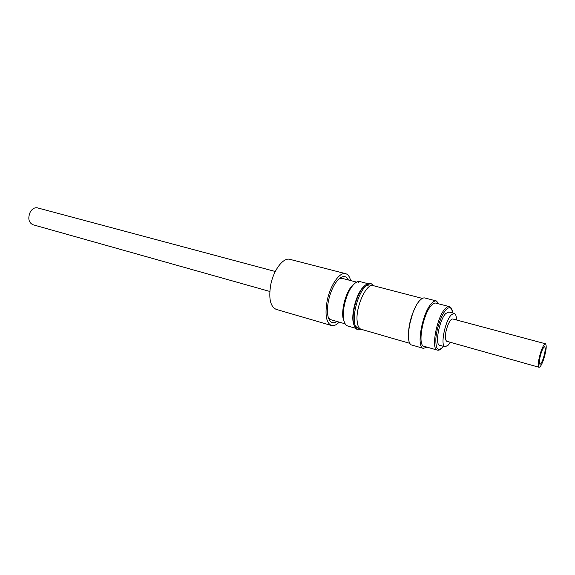 <?xml version="1.0" encoding="UTF-8"?>
<svg xmlns="http://www.w3.org/2000/svg" width="575" height="575" viewBox="0 0 575 575"><rect width="100%" height="100%" fill="white"/><g stroke="black" fill="none" stroke-linecap="round" stroke-linejoin="round"><path stroke-width="0.86" d="M541.384 352.281C542.714 348.623 543.813 346.79 544.676 346.797C545.711 348.213 545.215 352.195 543.181 358.735C541.851 362.415 540.752 364.262 539.875 364.27C538.832 362.861 539.343 358.865 541.384 352.281M539.034 367.274L446.682 341.262C444.568 339.25 444.885 334.068 447.63 325.709C449.506 321.094 451.224 318.852 452.798 318.988L545.488 343.785C546.883 345.697 546.214 351.045 543.483 359.821C541.7 364.773 540.22 367.26 539.034 367.274C537.639 365.384 538.315 360.015 541.068 351.152C542.857 346.229 544.331 343.778 545.488 343.785M269.812 291.453L32.833 224.71C28.585 222.446 27.715 218.22 30.231 212.046C32.25 208.725 34.658 207.338 37.454 207.87L275.288 271.493M456.413 319.952C456.421 316.077 455.709 313.893 454.272 313.404L451.21 314.978C444.849 321.324 440.083 346.373 445.1 346.818L448.378 345.029L450.283 342.276M454.272 313.404L448.838 311.966L445.74 313.526C439.314 319.829 434.607 344.806 439.688 345.273L445.1 346.818M449.298 306.612L435.85 303.104C434.621 302.802 433.205 303.492 431.602 305.174C423.027 313.404 417.155 345.604 423.998 346.265L437.352 350.118C430.732 349.535 436.77 317.098 445.165 308.739C446.732 307.028 448.112 306.317 449.298 306.612C451.195 307.223 452.309 309.343 452.647 312.973M438.897 303.895L436.396 300.977C435.052 300.646 433.507 301.401 431.753 303.233C422.33 312.232 415.869 347.659 423.38 348.371L427.024 347.135M436.396 300.977L424.853 297.979C423.473 297.642 421.892 298.382 420.102 300.186C410.507 309.062 404.203 344.267 411.93 345.05L423.38 348.371M410.004 343.404L361.172 329.288C358.908 328.541 357.557 325.752 357.118 320.922C355.573 306.734 366.57 282.85 373.161 285.617L422.359 298.411M360.094 328.749L357.758 328.073L355.321 325.967M371.349 283.806L370.221 283.511C368.402 283.072 366.368 284 364.119 286.3L362.811 287.809C356.133 295.852 351.339 315.071 353.747 324.084C354.509 327.204 355.781 329.044 357.571 329.597L358.685 329.921C356.91 329.367 355.637 327.542 354.883 324.437C352.475 315.431 357.269 296.168 363.946 288.104L365.276 286.573C367.518 284.294 369.538 283.367 371.349 283.806L373.858 285.797M361.862 329.489L358.685 329.921M354.983 283.245L351.483 286.451C345.388 293.652 341.076 310.773 343.246 319.067L344.332 322.043M367.885 283.655L359.921 281.585C358.067 281.139 356.004 282.081 353.733 284.417L352.619 285.689C346.15 293.351 341.55 311.585 343.857 320.397C344.619 323.567 345.906 325.428 347.731 325.989L355.637 328.282M365.693 284.877L362.192 288.212C355.717 296.01 351.073 314.618 353.409 323.358L354.373 326.111M366.44 285.488L369.61 284.92L371.96 285.531M328.339 317.587L330.905 319.729L345.18 323.847M350.613 280.557C349.672 276.654 348.026 274.368 345.676 273.686L289.908 259.347C283.353 257.183 273.535 269.977 270.703 284.941C268.518 298.511 270.343 306.647 276.18 309.357L331.452 325.507C333.816 326.126 336.397 324.997 339.2 322.122M345.676 273.686C339.724 271.652 330.28 285.114 327.189 300.603C324.746 314.618 326.169 322.92 331.452 325.507M348.407 279.982C346.028 275.425 342.571 275.375 338.035 279.824C333.737 284.668 330.567 291.561 328.541 300.495C327.276 306.712 327.103 311.995 328.009 316.336C329.64 322.467 332.637 324.192 337.007 321.49M356.629 282.124L342.262 278.379L338.963 278.911M358.822 282.735L358.376 282.584M412.584 313.749L409.429 325.227M416.135 305.814C411.463 314.59 408.897 323.933 408.43 333.867M452.561 312.951C451.749 307.273 449.549 306.216 445.977 309.781C441.492 314.647 436.669 328.239 435.886 338.33C435.555 348.989 437.855 351.914 442.786 347.099L443.397 346.33M443.476 346.358L442.721 347.329M343.246 319.067L343.857 320.397M353.409 323.358L353.747 324.084M363.457 286.752L364.119 286.3M352.533 285.25L353.733 284.417M437.352 350.118C438.991 350.513 440.723 349.658 442.542 347.537"/></g></svg>
